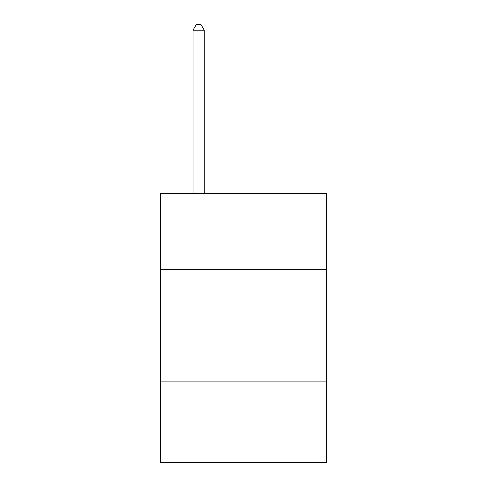 <?xml version="1.0" encoding="UTF-8"?>
<svg xmlns="http://www.w3.org/2000/svg" width="487" height="487" viewBox="0 0 487 487"><rect width="100%" height="100%" fill="white"/><g stroke="black" fill="none" stroke-linecap="round" stroke-linejoin="round"><path stroke-width="0.73" d="M326.497 269.743L326.497 193.479L160.503 193.479L160.503 269.743L326.497 269.743L326.497 462.65L160.503 462.65L160.503 269.743M326.497 381.899L160.503 381.899M204.248 193.479L204.248 30.182L193.029 30.182L193.029 193.479M193.029 30.182L196.395 24.35L200.881 24.35L204.248 30.182"/></g></svg>
